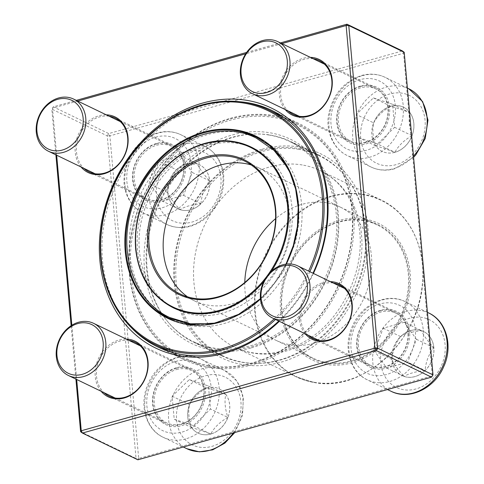 <?xml version="1.0" encoding="UTF-8"?>
<svg xmlns="http://www.w3.org/2000/svg" width="484" height="484" viewBox="0 0 484 484"><rect width="100%" height="100%" fill="white"/><g stroke="black" fill="none" stroke-linecap="round" stroke-linejoin="round"><path stroke-width="0.36" stroke-dasharray="2.42 1.81" d="M75.909 379.111L71.136 325.69M55.89 154.844L51.812 109.112L107.254 135.859L136.04 458.451L80.598 431.71M404.213 52.29L403.553 53.234L432.345 375.826L138.684 458.463L109.892 135.871L403.553 53.234L402.404 50.941L108.743 133.578L53.3 106.837L76.284 100.37M246.628 52.435L280.436 42.919M261.614 149.375A113.438 93.261 -64.2 0 0 191.93 332.708A113.438 93.261 -64.2 0 0 359.812 285.463A113.438 93.261 -64.2 0 0 261.614 149.375M360.598 85.995A30.891 25.398 -64.2 0 0 341.619 135.925A30.891 25.398 -64.2 0 0 387.339 123.057A30.891 25.398 -64.2 0 0 360.598 85.995M156.447 143.445A30.891 25.398 -64.2 0 0 137.468 193.37A30.891 25.398 -64.2 0 0 183.188 180.508A30.891 25.398 -64.2 0 0 156.447 143.445M176.46 367.707A30.891 25.398 -64.2 0 0 157.482 417.638A30.891 25.398 -64.2 0 0 203.207 404.769A30.891 25.398 -64.2 0 0 176.46 367.707M380.612 310.262A30.891 25.398 -64.2 0 0 361.633 360.187A30.891 25.398 -64.2 0 0 407.359 347.324A30.891 25.398 -64.2 0 0 380.612 310.262M313.432 273.448A133.227 109.535 115.8 0 1 279.353 321.322M281.876 43.614L245.715 53.791M77.724 101.065L52.472 108.174L56.67 155.219M71.844 325.242L76.684 379.486M285.221 109.541A30.891 25.398 115.8 0 1 281.277 80.144A30.891 25.398 115.8 0 1 303.178 58.298A30.891 25.398 115.8 0 1 310.389 57.366M81.07 166.992A30.891 25.398 115.8 0 1 77.125 137.595A30.891 25.398 115.8 0 1 99.026 115.749A30.891 25.398 115.8 0 1 106.238 114.817M101.083 391.254A30.891 25.398 115.8 0 1 97.139 361.863A30.891 25.398 115.8 0 1 119.04 340.01A30.891 25.398 115.8 0 1 126.251 339.084M305.235 333.803A30.891 25.398 115.8 0 1 301.29 304.412A30.891 25.398 115.8 0 1 323.191 282.559A30.891 25.398 115.8 0 1 330.403 281.634M360.187 86.66A29.929 24.605 115.8 0 1 375.693 87.798A29.929 24.605 115.8 0 1 384.853 125.441A29.929 24.605 115.8 0 1 349.69 141.709A29.929 24.605 115.8 0 1 337.596 112.917A29.929 24.605 115.8 0 1 360.187 86.66M313.257 58.752A29.929 24.605 -64.2 0 0 303.752 59.441A29.929 24.605 -64.2 0 0 282.069 82.038A29.929 24.605 -64.2 0 0 288.095 110.927M380.2 310.928A29.929 24.605 115.8 0 1 395.706 312.065A29.929 24.605 115.8 0 1 404.866 349.708A29.929 24.605 115.8 0 1 369.703 365.977A29.929 24.605 115.8 0 1 357.609 337.179A29.929 24.605 115.8 0 1 380.2 310.928M333.276 283.019A29.929 24.605 -64.2 0 0 323.766 283.709A29.929 24.605 -64.2 0 0 302.083 306.299A29.929 24.605 -64.2 0 0 308.108 335.188M176.049 368.378A29.929 24.605 115.8 0 1 191.555 369.51A29.929 24.605 115.8 0 1 200.715 407.159A29.929 24.605 115.8 0 1 165.552 423.421A29.929 24.605 115.8 0 1 153.458 394.629A29.929 24.605 115.8 0 1 176.049 368.378M129.125 340.47A29.929 24.605 -64.2 0 0 119.615 341.153A29.929 24.605 -64.2 0 0 97.931 363.75A29.929 24.605 -64.2 0 0 103.957 392.639M156.036 144.111A29.929 24.605 115.8 0 1 171.542 145.248A29.929 24.605 115.8 0 1 180.701 182.892A29.929 24.605 115.8 0 1 145.539 199.16A29.929 24.605 115.8 0 1 133.445 170.368A29.929 24.605 115.8 0 1 156.036 144.111M109.106 116.202A29.929 24.605 -64.2 0 0 99.601 116.892A29.929 24.605 -64.2 0 0 77.918 139.483A29.929 24.605 -64.2 0 0 83.944 168.378M239.876 101.743A131.297 107.944 -64.2 0 0 203.685 105.391A131.297 107.944 -64.2 0 0 109.553 201.362A131.297 107.944 -64.2 0 0 131.061 327.329M278.772 321.037A131.297 107.944 -64.2 0 0 312.997 273.236M230.42 118.284A131.297 107.944 115.8 0 1 298.459 123.263A131.297 107.944 115.8 0 1 338.643 288.422A131.297 107.944 115.8 0 1 184.374 359.781A131.297 107.944 115.8 0 1 131.321 233.463A131.297 107.944 115.8 0 1 230.42 118.284M250.918 347.996A113.438 93.261 115.8 0 1 152.726 211.907A113.438 93.261 115.8 0 1 320.608 164.663A113.438 93.261 115.8 0 1 250.918 347.996M260.785 150.712A111.508 91.676 115.8 0 1 318.575 154.941A111.508 91.676 115.8 0 1 352.697 295.198A111.508 91.676 115.8 0 1 221.684 355.807A111.508 91.676 115.8 0 1 176.63 248.528A111.508 91.676 115.8 0 1 260.785 150.712M251.747 346.665A111.508 91.676 -64.2 0 0 335.908 248.843A111.508 91.676 -64.2 0 0 290.854 141.57A111.508 91.676 -64.2 0 0 233.064 137.335A111.508 91.676 -64.2 0 0 148.909 235.157A111.508 91.676 -64.2 0 0 193.963 342.43A111.508 91.676 -64.2 0 0 251.747 346.665M52.472 108.174L53.3 106.837L52.472 108.174M137.855 459.8L136.04 458.451L138.684 458.463L137.855 459.8M431.516 377.163L433.005 374.888M107.254 135.859L108.743 133.578L109.892 135.871L107.254 135.859M390.83 106.298A24.527 20.165 -64.2 0 0 372.323 127.812A24.527 20.165 -64.2 0 0 382.233 151.407A24.527 20.165 -64.2 0 0 411.049 138.079A24.527 20.165 -64.2 0 0 403.541 107.23A24.527 20.165 -64.2 0 0 390.83 106.298M365.614 142.175A28.961 23.813 115.8 0 1 350.604 141.08A28.961 23.813 115.8 0 1 341.74 104.647A28.961 23.813 115.8 0 1 375.772 88.905A28.961 23.813 115.8 0 1 387.472 116.771A28.961 23.813 115.8 0 1 365.614 142.175M394.89 152.315A24.527 20.165 115.8 0 1 382.185 151.383A24.527 20.165 115.8 0 1 375.717 145.914C379.873 146.973 386.262 149.108 394.89 152.315C398.368 145.751 404.073 140.215 412.011 135.695A24.527 20.165 115.8 0 1 394.89 152.315L377.52 143.936L358.341 137.529L356.291 114.508L373.406 97.895L392.584 104.296L394.635 127.316L377.52 143.936M409.96 112.681A24.527 20.165 115.8 0 1 412.011 135.695C409.137 126.971 408.454 119.3 409.96 112.681C401.411 109.499 395.023 107.363 390.782 106.274A24.527 20.165 115.8 0 1 403.493 107.206A24.527 20.165 115.8 0 1 409.96 112.681L392.584 104.296M373.66 122.894A24.527 20.165 115.8 0 1 390.782 106.274C382.917 110.721 377.211 116.257 373.66 122.894C372.16 129.512 372.843 137.184 375.717 145.914A24.527 20.165 115.8 0 1 373.66 122.894L356.291 114.508M375.717 145.914L358.341 137.529M390.782 106.274L373.406 97.895M412.011 135.695L394.635 127.316M433.858 347.687A24.527 20.165 -64.2 0 0 423.56 331.492A24.527 20.165 -64.2 0 0 394.744 344.826A24.527 20.165 -64.2 0 0 402.246 375.675A24.527 20.165 -64.2 0 0 424.244 371.416A24.527 20.165 -64.2 0 0 433.858 347.687M358.456 346.223A28.961 23.813 115.8 0 1 369.806 318.194A28.961 23.813 115.8 0 1 395.785 313.172A28.961 23.813 115.8 0 1 404.648 349.599A28.961 23.813 115.8 0 1 370.617 365.341A28.961 23.813 115.8 0 1 358.456 346.223M391.895 359.455A24.527 20.165 115.8 0 1 400.595 336.574C395.519 343.089 392.621 350.719 391.895 359.455C393.764 364.022 397.848 369.685 404.152 376.443A24.527 20.165 115.8 0 1 402.198 375.651A24.527 20.165 115.8 0 1 391.895 359.455L374.525 351.075L383.219 328.188L404.176 322.296L416.434 339.284L407.734 362.165L386.783 368.064L374.525 351.075M425.109 370.544A24.527 20.165 115.8 0 1 404.152 376.443C408.95 373.424 415.931 371.458 425.109 370.544C425.793 361.911 428.697 354.282 433.809 347.663A24.527 20.165 115.8 0 1 425.109 370.544L407.734 362.165M421.552 330.675A24.527 20.165 115.8 0 1 423.506 331.467A24.527 20.165 115.8 0 1 433.809 347.663C427.554 340.978 423.47 335.315 421.552 330.675C412.374 331.582 405.386 333.549 400.595 336.574A24.527 20.165 115.8 0 1 421.552 330.675L404.176 322.296M400.595 336.574L383.219 328.188M433.809 347.663L416.434 339.284M404.152 376.443L386.783 368.064M210.806 434.051A24.527 20.165 -64.2 0 0 229.313 412.537A24.527 20.165 -64.2 0 0 219.403 388.942A24.527 20.165 -64.2 0 0 190.593 402.271A24.527 20.165 -64.2 0 0 198.095 433.119A24.527 20.165 -64.2 0 0 210.806 434.051M176.624 369.522A28.961 23.813 115.8 0 1 191.634 370.617A28.961 23.813 115.8 0 1 200.497 407.05A28.961 23.813 115.8 0 1 166.466 422.792A28.961 23.813 115.8 0 1 154.765 394.926A28.961 23.813 115.8 0 1 176.624 369.522M206.65 387.986A24.527 20.165 115.8 0 1 219.355 388.918A24.527 20.165 115.8 0 1 225.822 394.393C217.28 391.211 210.885 389.075 206.65 387.986C198.785 392.433 193.074 397.969 189.528 404.606A24.527 20.165 115.8 0 1 206.65 387.986L189.274 379.607L208.447 386.008L210.504 409.028L193.382 425.648L174.204 419.247L172.153 396.227L189.274 379.607M191.579 427.626A24.527 20.165 115.8 0 1 189.528 404.606C188.022 411.219 188.706 418.89 191.579 427.626C195.736 428.685 202.131 430.82 210.758 434.027A24.527 20.165 115.8 0 1 198.047 433.095A24.527 20.165 115.8 0 1 191.579 427.626L174.204 419.247M227.879 417.414A24.527 20.165 115.8 0 1 210.758 434.027C214.231 427.469 219.936 421.927 227.879 417.414C224.999 408.678 224.316 401.006 225.822 394.393A24.527 20.165 115.8 0 1 227.879 417.414L210.504 409.028M225.822 394.393L208.447 386.008M210.758 434.027L193.382 425.648M189.528 404.606L172.153 396.227M167.779 192.662A24.527 20.165 -64.2 0 0 178.082 208.858A24.527 20.165 -64.2 0 0 206.898 195.53A24.527 20.165 -64.2 0 0 199.39 164.681A24.527 20.165 -64.2 0 0 177.392 168.934A24.527 20.165 -64.2 0 0 167.779 192.662M183.781 165.48A28.961 23.813 115.8 0 1 172.431 193.503A28.961 23.813 115.8 0 1 146.452 198.525A28.961 23.813 115.8 0 1 137.589 162.098A28.961 23.813 115.8 0 1 171.62 146.356A28.961 23.813 115.8 0 1 183.781 165.48M209.645 180.847A24.527 20.165 115.8 0 1 200.945 203.734C201.628 195.094 204.526 187.465 209.645 180.847C203.389 174.161 199.305 168.499 197.387 163.858A24.527 20.165 115.8 0 1 199.341 164.657A24.527 20.165 115.8 0 1 209.645 180.847L192.269 172.467L183.569 195.348L162.612 201.247L150.355 184.259L159.054 161.378L180.012 155.479L192.269 172.467M176.43 169.757A24.527 20.165 115.8 0 1 197.387 163.858C188.209 164.766 181.228 166.732 176.43 169.757C171.354 176.279 168.456 183.902 167.73 192.638A24.527 20.165 115.8 0 1 176.43 169.757L159.054 161.378M179.987 209.626A24.527 20.165 115.8 0 1 178.033 208.834A24.527 20.165 115.8 0 1 167.73 192.638C169.594 197.206 173.683 202.869 179.987 209.626C184.785 206.607 191.773 204.641 200.945 203.734A24.527 20.165 115.8 0 1 179.987 209.626L162.612 201.247M200.945 203.734L183.569 195.348M167.73 192.638L150.355 184.259M197.387 163.858L180.012 155.479M236.41 131.999A100.624 82.728 -64.2 0 0 141.165 193.17A100.624 82.728 -64.2 0 0 152.587 305.785M170.138 318.823A100.624 82.728 -64.2 0 0 171.959 319.736A100.624 82.728 -64.2 0 0 290.182 265.044A100.624 82.728 -64.2 0 0 259.388 138.478A100.624 82.728 -64.2 0 0 257.548 137.619M237.995 143.452A89.304 73.417 -64.2 0 0 145.454 206.868A89.304 73.417 -64.2 0 0 176.878 309.536A89.304 73.417 -64.2 0 0 281.803 261.003A89.304 73.417 -64.2 0 0 254.469 148.673A89.304 73.417 -64.2 0 0 237.995 143.452M274.222 318.847A129.367 106.359 -64.2 0 0 308.592 271.113M208.35 366.291A130.329 107.152 -64.2 0 0 343.41 273.738A130.329 107.152 -64.2 0 0 297.545 123.898A130.329 107.152 -64.2 0 0 273.496 116.281A130.329 107.152 -64.2 0 0 138.436 208.828A130.329 107.152 -64.2 0 0 184.301 358.674A130.329 107.152 -64.2 0 0 208.35 366.291M309.802 271.699A130.329 107.152 115.8 0 1 275.505 319.464M209.088 365.601A129.367 106.359 115.8 0 1 165.564 164.088A129.367 106.359 115.8 0 1 349.605 194.883A129.367 106.359 115.8 0 1 209.088 365.601M269.164 135.036A111.024 91.276 -64.2 0 0 154.112 213.874A111.024 91.276 -64.2 0 0 193.183 341.522A111.024 91.276 -64.2 0 0 323.633 281.18A111.024 91.276 -64.2 0 0 289.65 141.528A111.024 91.276 -64.2 0 0 269.164 135.036M298.864 149.362A111.024 91.276 -64.2 0 0 183.811 228.2A111.024 91.276 -64.2 0 0 222.882 355.849A111.024 91.276 -64.2 0 0 353.332 295.506A111.024 91.276 -64.2 0 0 319.355 155.854A111.024 91.276 -64.2 0 0 298.864 149.362M364.337 218.883A75.879 62.388 -64.2 0 0 281.912 319.023A75.879 62.388 -64.2 0 0 389.862 337.088A75.879 62.388 -64.2 0 0 364.337 218.883M363.998 220.178A74.53 61.274 -64.2 0 0 283.043 318.539A74.53 61.274 -64.2 0 0 389.069 336.277A74.53 61.274 -64.2 0 0 363.998 220.178M363.557 220.595A73.949 60.796 -64.2 0 0 286.921 273.103A73.949 60.796 -64.2 0 0 312.942 358.13A73.949 60.796 -64.2 0 0 399.832 317.934A73.949 60.796 -64.2 0 0 377.199 224.915A73.949 60.796 -64.2 0 0 363.557 220.595M396.039 164.657A37.649 30.952 115.8 0 1 363.448 119.487A37.649 30.952 115.8 0 1 419.174 103.806A37.649 30.952 115.8 0 1 396.039 164.657M362.516 75.649A43.445 35.719 115.8 0 1 385.034 77.295A43.445 35.719 115.8 0 1 402.585 119.094A43.445 35.719 115.8 0 1 369.794 157.203A43.445 35.719 115.8 0 1 347.282 155.552A43.445 35.719 115.8 0 1 329.731 113.758A43.445 35.719 115.8 0 1 362.516 75.649M408.792 88.76A43.445 35.719 -64.2 0 0 357.749 112.367A43.445 35.719 -64.2 0 0 371.04 167.016A43.445 35.719 -64.2 0 0 393.559 168.662A43.445 35.719 -64.2 0 0 413.475 156.084M360.036 79.654A37.649 30.952 -64.2 0 0 336.9 140.505A37.649 30.952 -64.2 0 0 392.627 124.824A37.649 30.952 -64.2 0 0 360.036 79.654M380.733 362.637A37.649 30.952 115.8 0 1 426.259 318.454A37.649 30.952 115.8 0 1 431.722 379.662A37.649 30.952 115.8 0 1 380.733 362.637M423.294 330.245A43.445 35.719 115.8 0 1 406.27 372.281A43.445 35.719 115.8 0 1 367.296 379.819A43.445 35.719 115.8 0 1 349.049 351.136A43.445 35.719 115.8 0 1 366.079 309.101A43.445 35.719 115.8 0 1 405.048 301.562A43.445 35.719 115.8 0 1 423.294 330.245M428.806 313.021A43.445 35.719 -64.2 0 0 389.838 320.559A43.445 35.719 -64.2 0 0 372.813 362.595A43.445 35.719 -64.2 0 0 391.06 391.278M415.375 330.203A37.649 30.952 -64.2 0 0 364.385 313.178A37.649 30.952 -64.2 0 0 369.849 374.386A37.649 30.952 -64.2 0 0 415.375 330.203M205.597 375.693A37.649 30.952 115.8 0 1 238.188 420.862A37.649 30.952 115.8 0 1 182.468 436.544A37.649 30.952 115.8 0 1 205.597 375.693M185.662 438.915A43.445 35.719 115.8 0 1 163.144 437.27A43.445 35.719 115.8 0 1 145.593 395.47A43.445 35.719 115.8 0 1 178.378 357.361A43.445 35.719 115.8 0 1 200.896 359.007A43.445 35.719 115.8 0 1 218.447 400.806A43.445 35.719 115.8 0 1 185.662 438.915M233.306 432.938A43.445 35.719 -64.2 0 0 224.655 370.472A43.445 35.719 -64.2 0 0 202.143 368.82A43.445 35.719 -64.2 0 0 169.352 406.935A43.445 35.719 -64.2 0 0 186.909 448.728M182.202 432.049A37.649 30.952 -64.2 0 0 205.337 371.198A37.649 30.952 -64.2 0 0 149.61 386.873A37.649 30.952 -64.2 0 0 182.202 432.049M220.91 177.713A37.649 30.952 115.8 0 1 175.383 221.902A37.649 30.952 115.8 0 1 169.92 160.688A37.649 30.952 115.8 0 1 220.91 177.713M124.884 184.319A43.445 35.719 115.8 0 1 141.909 142.284A43.445 35.719 115.8 0 1 180.877 134.746A43.445 35.719 115.8 0 1 199.124 163.429A43.445 35.719 115.8 0 1 182.099 205.464A43.445 35.719 115.8 0 1 143.131 213.002A43.445 35.719 115.8 0 1 124.884 184.319M222.888 174.887A43.445 35.719 -64.2 0 0 204.641 146.204A43.445 35.719 -64.2 0 0 153.597 169.817A43.445 35.719 -64.2 0 0 166.889 224.467A43.445 35.719 -64.2 0 0 205.863 216.923A43.445 35.719 -64.2 0 0 222.888 174.887M126.862 181.494A37.649 30.952 -64.2 0 0 177.852 198.519A37.649 30.952 -64.2 0 0 172.389 137.311A37.649 30.952 -64.2 0 0 126.862 181.494M171.959 319.736L168.299 317.97A100.624 82.728 -64.2 0 0 286.522 263.278A100.624 82.728 -64.2 0 0 255.727 136.712L259.388 138.478M286.298 264.082A101.198 83.2 115.8 0 1 260.452 299.039M302.264 164.971A98.089 80.64 -64.2 0 0 200.618 234.619A98.089 80.64 -64.2 0 0 235.139 347.397A98.089 80.64 -64.2 0 0 350.386 294.084A98.089 80.64 -64.2 0 0 320.366 170.701A98.089 80.64 -64.2 0 0 302.264 164.971M314.11 382.487A98.089 80.64 -64.2 0 0 415.756 312.839A98.089 80.64 -64.2 0 0 381.241 200.067A98.089 80.64 -64.2 0 0 363.139 194.332A98.089 80.64 -64.2 0 0 261.493 263.986A98.089 80.64 -64.2 0 0 296.008 376.758A98.089 80.64 -64.2 0 0 314.11 382.487M314.443 382.336A97.798 80.404 115.8 0 1 258.559 275.094A97.798 80.404 115.8 0 1 363.327 194.737A97.798 80.404 115.8 0 1 419.211 301.974A97.798 80.404 115.8 0 1 314.443 382.336M244.783 282.511A73.949 60.796 -64.2 0 0 276.068 340.343A73.949 60.796 -64.2 0 0 276.116 340.367A73.949 60.796 -64.2 0 0 363.006 300.171A73.949 60.796 -64.2 0 0 340.373 207.152A73.949 60.796 -64.2 0 0 340.325 207.128A73.949 60.796 -64.2 0 0 326.724 202.826A73.949 60.796 -64.2 0 0 275.59 218.641M187.58 296.843A73.852 60.718 -64.2 0 0 194.435 300.854A73.852 60.718 -64.2 0 0 194.483 300.879A73.852 60.718 -64.2 0 0 281.258 260.737A73.852 60.718 -64.2 0 0 258.656 167.839A73.852 60.718 -64.2 0 0 258.607 167.815A73.852 60.718 -64.2 0 0 251.196 164.953M271.294 271.367A89.304 73.417 115.8 0 1 263.828 281.452M176.878 309.536L173.218 307.77A89.304 73.417 115.8 0 1 141.788 205.101A89.304 73.417 115.8 0 1 234.329 141.685M375.693 87.798L319.265 60.579M349.69 141.709L293.256 114.49M395.706 312.065L339.278 284.84M369.703 365.977L313.275 338.752M191.555 369.51L135.127 342.291M165.552 423.421L109.124 396.202M171.542 145.248L115.113 118.023M145.539 199.16L89.104 171.935M298.459 123.263L271.73 110.37M184.374 359.781L157.645 346.889M318.575 154.941L290.854 141.57M221.684 355.807L193.963 342.43M407.407 88.088L385.034 77.295C377.605 73.822 369.74 73.229 361.433 75.51C343.979 81.536 333.095 94.253 328.775 113.667C325.502 128.804 331.764 148.195 347.282 155.552L371.04 167.016C378.47 170.489 386.335 171.082 394.641 168.801L413.584 157.306M299.263 116.311L350.604 141.08M324.425 64.142L375.772 88.905M427.426 312.355L405.048 301.562C386.704 292.13 361.463 304.521 352.437 326.101C342.902 346.266 349.412 371.694 367.296 379.819L387.478 389.553M319.277 340.579L370.617 365.341M344.439 288.404L395.785 313.172M234.831 432.508L242.52 415.417L243.373 397.195L237.099 381.174L224.655 370.472L200.896 359.007C182.553 349.581 157.312 361.971 148.285 383.552C138.751 403.716 145.26 429.145 163.144 437.27L183.327 447.004M115.125 398.023L166.466 422.792M140.287 345.854L191.634 370.617M143.131 213.002L166.889 224.467C179.104 229.761 191.253 228.273 203.341 219.99C217.739 208.695 224.528 193.957 223.705 175.765C222.204 161.971 215.852 152.115 204.641 146.204L180.877 134.746C175.026 131.969 168.783 131.031 162.146 131.932C155.854 132.846 149.949 135.278 144.432 139.217C130.033 150.512 123.238 165.256 124.067 183.442C125.562 197.236 131.92 207.091 143.131 213.002M95.112 173.762L146.452 198.525M120.274 121.587L171.62 146.356M297.545 123.898L283.079 116.916M184.301 358.674L169.83 351.693M319.355 155.854L289.65 141.528M222.882 355.849L193.183 341.522M235.139 347.397C258.02 357.864 282.353 355.244 308.139 339.532C345.286 316.584 367.846 262.987 357.96 221.781C352.164 197.321 339.635 180.296 320.366 170.701L381.241 200.067C408.212 212.664 424.91 244.656 422.774 279.51C421.54 338.286 363.938 392.966 314.164 382.505L296.008 376.758L235.139 347.397M377.199 224.915L340.373 207.152M312.942 358.13L276.116 340.367M194.435 300.854L276.068 340.343M258.607 167.815L340.325 207.128M258.656 167.839L244.299 160.912M194.483 300.879L180.127 293.957M254.469 148.673L250.809 146.906M260.422 298.701L274.682 282.71L286.002 264.119M287.641 167.821L294.889 184.507L298.695 202.965L298.924 222.44L295.591 242.109L283.539 271.506L264.312 296.462L239.828 314.443L212.506 323.572M285.633 239.513C277.265 273.109 250.531 302.567 221.073 311.085C204.006 316.082 188.185 315.042 173.617 307.957C155.394 298.507 143.79 282.341 138.805 259.466C134.758 237.723 138.049 216.039 148.685 194.411C167.833 153.634 216.832 129.482 251.886 147.42C270.205 156.671 281.948 172.691 287.121 195.476C290.019 209.651 289.523 224.334 285.633 239.513"/><path stroke-width="0.73" d="M76.684 379.486L81.264 430.766L82.413 433.059L137.855 459.8L431.516 377.163L376.074 350.422L82.413 433.059L80.598 431.71L75.909 379.111M71.136 325.69L55.89 154.844M433.005 374.888L404.213 52.29L348.77 25.549L377.562 348.141L433.005 374.888L431.516 377.163M280.436 42.919L346.961 24.2L402.404 50.941L404.213 52.29M76.284 100.37L246.628 52.435M279.353 321.322A133.227 109.535 115.8 0 1 106.432 290.902A133.227 109.535 115.8 0 1 202.536 103.098A133.227 109.535 115.8 0 1 309.47 141.921A133.227 109.535 115.8 0 1 313.432 273.448M80.598 431.71L81.264 430.766L374.925 348.129L346.133 25.537L281.876 43.614M245.715 53.791L77.724 101.065M56.67 155.219L71.844 325.242M310.389 57.366A30.891 25.398 115.8 0 1 328.642 98.331A30.891 25.398 115.8 0 1 285.221 109.541M106.238 114.817A30.891 25.398 115.8 0 1 124.491 155.775A30.891 25.398 115.8 0 1 81.07 166.992M126.251 339.084A30.891 25.398 115.8 0 1 144.504 380.043A30.891 25.398 115.8 0 1 101.083 391.254M330.403 281.634A30.891 25.398 115.8 0 1 348.655 322.592A30.891 25.398 115.8 0 1 305.235 333.803M288.095 110.927A29.929 24.605 -64.2 0 0 293.256 114.49A29.929 24.605 -64.2 0 0 328.424 98.222A29.929 24.605 -64.2 0 0 319.265 60.579A29.929 24.605 -64.2 0 0 313.257 58.752M308.108 335.188A29.929 24.605 -64.2 0 0 313.275 338.752A29.929 24.605 -64.2 0 0 348.438 322.489A29.929 24.605 -64.2 0 0 339.278 284.84A29.929 24.605 -64.2 0 0 333.276 283.019M103.957 392.639A29.929 24.605 -64.2 0 0 109.124 396.202A29.929 24.605 -64.2 0 0 144.286 379.934A29.929 24.605 -64.2 0 0 135.127 342.291A29.929 24.605 -64.2 0 0 129.125 340.47M83.944 168.378A29.929 24.605 -64.2 0 0 89.104 171.935A29.929 24.605 -64.2 0 0 124.273 155.673A29.929 24.605 -64.2 0 0 115.113 118.023A29.929 24.605 -64.2 0 0 109.106 116.202M131.061 327.329A131.297 107.944 -64.2 0 0 157.645 346.889A131.297 107.944 -64.2 0 0 278.772 321.037M312.997 273.236A131.297 107.944 -64.2 0 0 271.73 110.37A131.297 107.944 -64.2 0 0 239.876 101.743M374.925 348.129L376.074 350.422L377.562 348.141L374.925 348.129M346.133 25.537L348.77 25.549L346.961 24.2L346.133 25.537M262.745 40.529A28.961 23.813 115.8 0 1 277.755 41.63A28.961 23.813 115.8 0 1 289.456 69.49A28.961 23.813 115.8 0 1 267.598 94.9A28.961 23.813 115.8 0 1 252.594 93.799A28.961 23.813 115.8 0 1 240.887 65.939A28.961 23.813 115.8 0 1 262.745 40.529M261.917 41.866A27.031 22.222 -64.2 0 0 245.315 85.553A27.031 22.222 -64.2 0 0 285.318 74.294A27.031 22.222 -64.2 0 0 261.917 41.866M309.935 285.016A28.961 23.813 115.8 0 1 298.586 313.039A28.961 23.813 115.8 0 1 272.607 318.067A28.961 23.813 115.8 0 1 260.44 298.943A28.961 23.813 115.8 0 1 271.79 270.919A28.961 23.813 115.8 0 1 297.769 265.891A28.961 23.813 115.8 0 1 309.935 285.016M307.298 285.003A27.031 22.222 -64.2 0 0 270.689 272.776A27.031 22.222 -64.2 0 0 274.609 316.724A27.031 22.222 -64.2 0 0 307.298 285.003M83.466 376.613A28.961 23.813 115.8 0 1 68.456 375.517A28.961 23.813 115.8 0 1 56.755 347.651A28.961 23.813 115.8 0 1 78.614 322.241A28.961 23.813 115.8 0 1 93.618 323.342A28.961 23.813 115.8 0 1 105.324 351.209A28.961 23.813 115.8 0 1 83.466 376.613M82.31 374.326A27.031 22.222 -64.2 0 0 98.918 330.632A27.031 22.222 -64.2 0 0 58.915 341.892A27.031 22.222 -64.2 0 0 82.31 374.326M36.276 132.126A28.961 23.813 115.8 0 1 47.626 104.102A28.961 23.813 115.8 0 1 73.604 99.075A28.961 23.813 115.8 0 1 85.771 118.199A28.961 23.813 115.8 0 1 74.421 146.222A28.961 23.813 115.8 0 1 48.442 151.25A28.961 23.813 115.8 0 1 36.276 132.126M36.935 131.188A27.031 22.222 -64.2 0 0 73.544 143.409A27.031 22.222 -64.2 0 0 69.617 99.462A27.031 22.222 -64.2 0 0 36.935 131.188M257.548 137.619A100.624 82.728 -64.2 0 0 240.82 132.598A100.624 82.728 -64.2 0 0 236.41 131.999M152.587 305.785A100.624 82.728 -64.2 0 0 170.138 318.823M308.592 271.113A129.367 106.359 -64.2 0 0 244.045 103.116A129.367 106.359 -64.2 0 0 101.918 264.742A129.367 106.359 -64.2 0 0 274.222 318.847M275.505 319.464A130.329 107.152 115.8 0 1 155.588 344.826A130.329 107.152 115.8 0 1 109.723 194.979A130.329 107.152 115.8 0 1 244.783 102.427A130.329 107.152 115.8 0 1 268.838 110.043A130.329 107.152 115.8 0 1 309.802 271.699M230.668 156.598A73.852 60.718 -64.2 0 0 154.136 209.04A73.852 60.718 -64.2 0 0 180.127 293.957A73.852 60.718 -64.2 0 0 266.902 253.816A73.852 60.718 -64.2 0 0 244.299 160.912A73.852 60.718 -64.2 0 0 230.668 156.598M230.414 155.431A74.82 61.51 115.8 0 1 255.588 271.984A74.82 61.51 115.8 0 1 149.145 254.173A74.82 61.51 115.8 0 1 230.414 155.431M413.475 156.084A43.445 35.719 -64.2 0 0 408.792 88.76L422.653 101.67L427.977 120.068L425.236 138.503L415.798 154.904L413.584 157.306M387.478 389.553L391.06 391.278A43.445 35.719 -64.2 0 0 442.104 367.671A43.445 35.719 -64.2 0 0 428.806 313.021L427.426 312.355M183.327 447.004L186.909 448.728A43.445 35.719 -64.2 0 0 233.306 432.938M286.002 264.119L293.286 245.672L297.406 226.512L298.204 207.388L295.639 189.038L289.825 172.189L280.986 157.488L269.473 145.509L255.727 136.712A100.624 82.728 -64.2 0 0 237.16 130.831A100.624 82.728 -64.2 0 0 132.888 202.282A100.624 82.728 -64.2 0 0 168.299 317.97L190.684 324.371L214.763 323.137L238.636 314.352L260.422 298.701M260.452 299.039A101.198 83.2 115.8 0 1 125.81 256.466A101.198 83.2 115.8 0 1 237.009 130.129A101.198 83.2 115.8 0 1 286.298 264.082M275.59 218.641A73.949 60.796 -64.2 0 0 244.783 282.511M251.196 164.953A73.852 60.718 -64.2 0 0 245.025 163.525A73.852 60.718 -64.2 0 0 170.289 211.46A73.852 60.718 -64.2 0 0 187.58 296.843M233.887 142.102A88.723 72.945 -64.2 0 0 137.523 259.182A88.723 72.945 -64.2 0 0 263.738 280.303A88.723 72.945 -64.2 0 0 233.887 142.102M234.329 141.685A89.304 73.417 115.8 0 1 250.809 146.906A89.304 73.417 115.8 0 1 271.294 271.367M263.828 281.452A89.304 73.417 115.8 0 1 173.218 307.77C151.504 296.498 138.999 277.048 135.695 249.423C133.814 227.159 138.956 205.894 151.135 185.644C169.793 154.596 204.514 136.204 234.28 141.673L250.809 146.906M407.407 88.088L408.792 88.76M252.594 93.799L299.263 116.311M277.755 41.63L324.425 64.142M272.607 318.067L319.277 340.579M297.769 265.891L344.439 288.404M391.06 391.278C409.397 400.71 434.638 388.319 443.671 366.739C453.205 346.574 446.696 321.146 428.806 313.021M68.456 375.517L115.125 398.023M93.618 323.342L140.287 345.854M186.909 448.728L199.444 451.844L212.627 449.848L224.872 443.12L234.831 432.508M48.442 151.25L95.112 173.762M73.604 99.075L120.274 121.587M283.079 116.916L268.838 110.043M169.83 351.693L155.588 344.826M212.506 323.572L190.412 323.778L169.769 317.534C130.644 299.892 115.343 243.561 136.022 197.254C156.229 146.138 214.975 116.614 256.302 138.128L274.035 150.397L287.641 167.821"/></g></svg>
